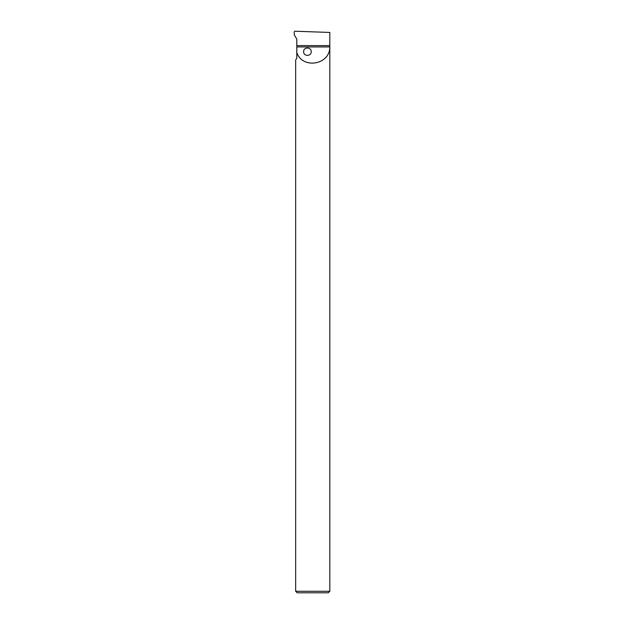 <?xml version="1.0" encoding="UTF-8"?>
<svg xmlns="http://www.w3.org/2000/svg" width="624" height="624" viewBox="0 0 624 624"><rect width="100%" height="100%" fill="white"/><g stroke="black" fill="none" stroke-linecap="round" stroke-linejoin="round"><path stroke-width="0.94" d="M328.294 592.8L297.18 592.8L295.659 591.279L329.815 591.279L328.294 592.8M311.22 51.691C311.399 46.816 303.443 46.816 303.631 51.691C303.443 56.566 311.399 56.566 311.22 51.691M295.659 591.279L295.659 60.115L296.798 58.141L296.798 52.51C302.422 69.537 330.088 64.865 329.8 46.933L329.815 32.448L294.824 31.223L294.185 31.816L294.302 34.843L296.798 39.172L296.798 52.51M329.815 45.958L329.815 591.279M296.798 46.933L329.8 46.933M296.798 45.591L329.815 45.591"/></g></svg>
